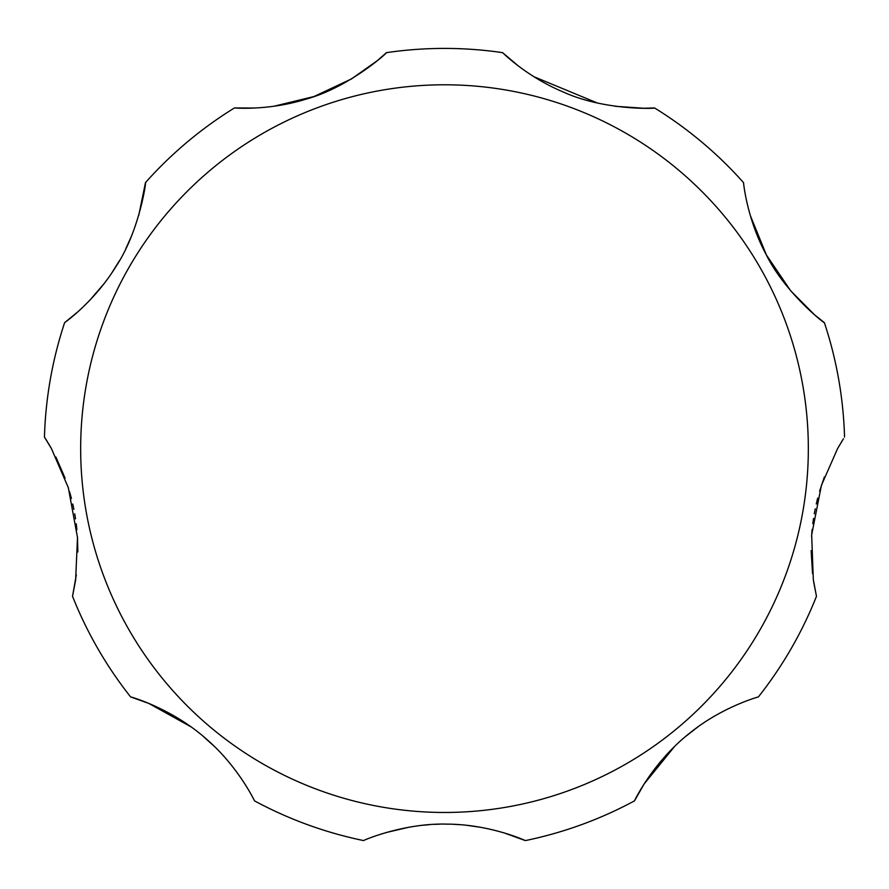 <?xml version="1.0" encoding="UTF-8"?>
<svg xmlns="http://www.w3.org/2000/svg" width="889" height="889" viewBox="0 0 889 889"><rect width="100%" height="100%" fill="white"/><g stroke="black" fill="none" stroke-linecap="round" stroke-linejoin="round"><path stroke-width="1.33" d="M824.381 476.926L819.614 491.15M817.68 498.129L816.269 503.985M815.224 508.819L814.28 513.82M813.535 518.376L812.79 523.688M812.146 529.377L811.568 536.4M811.146 550.658L812.535 573.649M813.657 581.851L816.469 596.308L813.302 579.517L811.668 534.9L821.414 485.372L837.56 448.623L843.494 438.699M697.921 726.88L685.864 736.27M674.529 746.516L644.058 784.076L634.513 800.856C633.268 803.178 651.993 762.451 690.386 732.569C722.801 706.499 759.25 696.598 758.384 696.92A400.217 400.217 0 0 0 816.469 596.308M191.079 726.88L148.796 703.41L130.616 696.92C128.116 696.087 171.477 707.466 207.57 740.081C238.863 767.474 254.943 801.656 254.487 800.856A400.217 400.217 0 0 0 363.645 840.594C361.601 841.072 403.239 822.781 447.223 824.125C490.395 824.336 526.088 840.85 525.355 840.594L503.963 832.86M481.271 827.415L467.147 825.359M460.18 824.703L454.279 824.347M449.478 824.17L444.489 824.114M440.011 824.159L434.821 824.336M429.198 824.681L422.464 825.292M409.073 827.17L385.815 832.626M214.471 746.516L203.137 736.27M138.773 215.305L145.474 182.623C146.574 179.578 139.74 231.084 115.726 266.878C94.101 302.049 63.986 323.163 64.619 322.663A400.217 400.217 0 0 0 44.45 437.066L51.44 448.623L68.331 487.694L77.499 537.534L75.632 579.995L72.531 596.308L76.321 574.883M77.843 551.958L77.465 536.956M76.887 529.744L76.221 523.765M75.543 518.843L74.72 513.809M73.865 509.297L72.754 504.052M71.409 498.485L69.542 491.695M65.075 478.149L55.896 457.024M72.531 596.308A400.217 400.217 0 0 0 130.616 696.92M525.355 840.594A400.217 400.217 0 0 0 634.513 800.856M842.316 440.577L841.35 442.144M750.227 215.305L766.374 254.921L790.721 290.847L814.402 314.662L824.381 322.663C826.47 325.141 785.276 293.47 766.285 254.776C746.638 218.461 743.415 181.823 743.526 182.623A400.217 400.217 0 0 0 654.537 107.947C657.438 108.514 604.431 110.958 562.926 91.845C526.31 76.521 502.096 52.151 502.585 52.651L518.143 65.797M533.744 76.632L597.397 103.013M615.255 106.291L643.714 108.247L654.537 107.947M273.745 106.291L313.928 96.557L351.511 78.921L377.381 60.608L386.415 52.651C388.993 51.206 349.966 87.155 305.883 99.201C267.989 110.981 233.774 107.88 234.463 107.947L254.832 108.025M64.619 322.663L77.799 311.872M89.567 300.526L103.957 283.802M111.903 272.779L119.315 260.877M125.916 248.509L131.483 236.118M51.44 448.623L48.128 442.922M47.117 441.266L45.55 438.777M844.55 437.066A400.217 400.217 0 0 0 824.381 322.663M502.585 52.651A400.217 400.217 0 0 0 386.415 52.651M234.463 107.947A400.217 400.217 0 0 0 145.474 182.623M808.334 448.623A363.834 363.834 0 0 0 444.5 84.788A363.834 363.834 0 0 0 80.666 448.623A363.834 363.834 0 0 0 444.5 812.468A363.834 363.834 0 0 0 808.334 448.623"/></g></svg>
